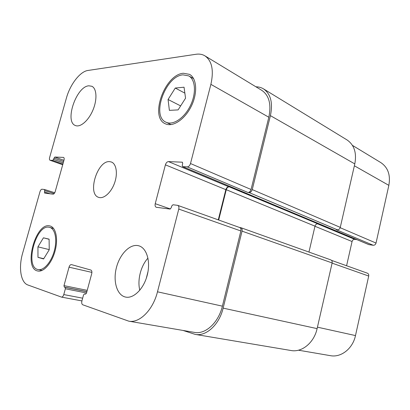 <?xml version="1.0" encoding="UTF-8"?>
<svg xmlns="http://www.w3.org/2000/svg" width="410" height="410" viewBox="0 0 410 410"><rect width="100%" height="100%" fill="white"/><g stroke="black" fill="none" stroke-linecap="round" stroke-linejoin="round"><path stroke-width="0.61" d="M139.805 290.244C137.176 280.066 140.825 265.818 147.964 258.131M148.02 271.497L146.283 278.364M138.098 245.631L138.724 245.78C146.616 247.814 150.808 261.206 147.298 274.925C143.895 288.671 133.675 298.864 125.624 297.081C117.045 295.385 112.904 281.578 116.307 268.037C119.587 254.472 129.652 243.853 138.098 245.631M88.826 85.808L91.825 86.259C96.77 88.463 97.39 99.553 92.942 110.075C88.555 120.622 80.35 127.689 75.425 125.527C64.278 121.908 76.28 86.423 88.826 85.808M43.434 237.82L49.103 239.153L49.231 249.782L43.593 258.951L37.976 257.352L37.94 246.851L43.434 237.82L49.108 239.281M37.94 246.851L49.231 249.608M37.976 257.352L43.757 258.684M175.27 88.037L184.039 87.212L185.551 98.2L178.094 109.895L169.381 110.367L168.064 99.497L175.27 88.037L184.854 93.131M168.064 99.497L180.641 105.903M49.364 227.304C36.013 223.619 24.21 267.325 38.104 269.57C43.624 270.882 51.26 262.246 54.304 250.905C57.426 239.583 55.14 228.724 49.682 227.381L49.364 227.304M49.753 225.91L50.117 225.997C55.929 227.437 58.369 239.004 55.042 251.084C51.798 263.184 43.655 272.389 37.771 271.005C22.945 268.611 35.501 222.041 49.753 225.91M182.978 74.845C165.43 75.927 151.003 116.302 166.05 122.231C172.907 125.634 184.228 118.27 190.296 105.867C196.457 93.511 195.565 79.545 188.718 75.891L182.978 74.845M183.398 73.252L189.569 74.374C196.861 78.274 197.804 93.172 191.234 106.349C184.756 119.582 172.692 127.413 165.389 123.805C149.332 117.501 164.661 74.476 183.398 73.252M196.072 54.263C199.368 53.777 202.309 54.299 204.892 55.832C211.99 60.818 213.984 70.325 210.883 84.352L190.501 163.539C189.809 165.64 188.728 166.762 187.247 166.901L182.629 166.644L182.255 165.271L182.696 163.554L182.332 162.191L168.454 161.596C167.075 161.745 166.06 162.826 165.404 164.835L155.236 203.693C154.842 205.553 155.18 206.748 156.241 207.281L169.986 209.054L171.252 207.778L171.703 206.035L172.979 204.754L177.673 205.348C178.801 205.912 179.17 207.158 178.775 209.079L157.481 291.807C153.027 309.986 139.456 323.418 128.761 321.163L82.764 304.789C81.774 304.22 81.487 302.949 81.908 300.981L83.537 294.923L84.521 293.867L85.49 294.185L86.474 293.13L91.712 273.695C92.122 271.738 91.825 270.518 90.82 270.031L71.412 264.599C70.407 264.553 69.613 265.413 69.034 267.182L63.98 285.642L64.278 287.072L65.067 287.333L65.369 288.768L63.781 294.575C63.227 296.281 62.469 297.127 61.51 297.106L27.916 284.996C20.695 282.628 18.429 267.525 22.611 253.262L39.99 191.69C40.518 190.102 41.205 189.276 42.051 189.215L44.628 189.522L44.634 193.1L53.039 194.171C53.93 194.114 54.653 193.264 55.201 191.619L64.006 160.125C64.355 158.68 64.196 157.773 63.545 157.409L54.827 157.03L52.772 160.407L50.025 160.248C49.405 159.9 49.267 159.024 49.605 157.609L66.42 98.031C70.105 84.48 80.078 71.448 87.935 70.469L196.072 54.263M109.613 161.642L111.382 162.006C116.384 163.805 117.952 173.584 114.539 183.055C111.192 192.551 103.786 199.147 98.769 197.389C86.935 194.32 97.329 160.269 109.613 161.642M352.451 145.381L380.818 162.596C387.988 167.454 390.663 175.039 388.849 185.356L376.031 243.058C375.555 244.57 374.617 245.303 373.223 245.267L368.805 244.616L182.629 166.644M357.023 239.681L354.742 239.368C353.42 239.343 352.528 240.06 352.067 241.526L346.588 265.747M331.531 260.365L367.345 273.173C368.462 273.685 368.918 274.644 368.708 276.043L355.485 335.575C352.81 348.592 341.064 357.766 330.445 355.675L298.444 350.196M308.955 252.068L314.993 226.166C315.495 224.593 316.423 223.809 317.776 223.809L229.241 186.827C227.852 186.904 226.863 187.862 226.269 189.697L218.689 220.016M373.223 245.267L336.19 229.661L337.343 229.805C338.778 229.82 339.757 229.011 340.274 227.376L354.799 163.908C356.843 152.874 354.24 144.873 346.988 139.907L263.471 88.857C270.738 93.916 273.05 102.849 270.41 115.646L252.252 189.589C251.632 191.501 250.582 192.495 249.095 192.562L247.912 192.464L187.247 166.901M195.232 334.396L291.064 350.519C301.898 352.646 314.116 342.657 317.104 328.63L332.136 262.943C332.377 261.436 331.931 260.417 330.788 259.884L240.803 227.668C241.961 228.232 242.377 229.39 242.049 231.143L223.142 308.13C219.324 324.617 206.179 336.61 195.232 334.396L183.055 330.455M204.892 55.832L261.857 90.4C269.144 95.448 271.466 104.396 268.822 117.234L251.058 189.492C250.443 191.403 249.393 192.392 247.912 192.464M229.241 186.827L228.795 186.791C227.412 186.873 226.422 187.826 225.833 189.661L218.274 219.868M177.673 205.348L239.63 227.504C240.778 228.057 241.193 229.216 240.865 230.968L222.389 306.157C218.566 322.649 205.395 334.652 194.473 332.407L128.761 321.163M255.927 86.802C258.7 86.817 261.216 87.499 263.471 88.857M239.471 227.447L240.803 227.668M354.368 165.789L388.849 185.356M340.187 227.693L376.031 243.058M314.967 226.279L352.067 241.526M317.442 223.798L354.742 239.368M332.095 263.133L368.708 276.043M317.442 327.17L355.485 335.575M268.822 117.234L210.883 84.352M251.058 189.492L190.501 163.539M228.795 186.791L168.454 161.596M225.833 189.661L165.404 164.835M170.401 208.972L155.236 203.693M240.865 230.968L178.775 209.079M222.389 306.157L157.481 291.807M91.907 272.389L69.034 267.182M82.661 298.183L63.781 294.575M63.734 157.517L63.335 157.373M62.715 164.748L50.21 160.279M182.501 162.304L182.132 162.15M182.819 166.685L368.995 244.667M249.095 192.562L337.343 229.805M252.252 189.589L340.274 227.376M270.41 115.646L354.799 163.908M52.772 160.407L62.914 164.036M53.613 159.377L63.248 162.842M53.987 158.06L63.611 161.54M54.827 157.03L63.95 160.341M44.439 191.972L50.333 193.827M44.818 190.64L54.161 193.602M44.675 189.543L54.755 192.746L44.628 189.522M65.369 288.768L86.515 292.976M65.067 287.333L86.858 291.705M64.278 287.072L86.884 291.607M63.98 285.642L87.222 290.352M223.142 308.13L317.104 328.63M242.049 231.143L332.136 262.943M226.269 189.697L314.993 226.166M53.592 228.447L49.682 227.381M42.081 270.431L38.104 269.57M193.638 78.653L188.718 75.891M171.057 124.604L166.05 122.231M81.918 300.925L61.51 297.106M62.709 164.774L50.025 160.248"/></g></svg>
